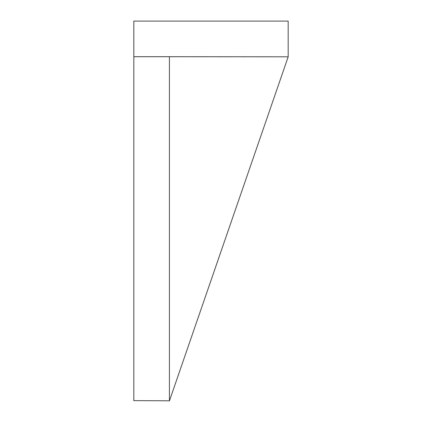 <?xml version="1.0" encoding="UTF-8"?>
<svg xmlns="http://www.w3.org/2000/svg" width="422" height="422" viewBox="0 0 422 422"><rect width="100%" height="100%" fill="white"/><g stroke="black" fill="none" stroke-linecap="round" stroke-linejoin="round"><path stroke-width="0.63" d="M169.412 400.794L133.821 400.647L133.821 56.701L169.417 56.701L169.417 400.9L288.179 56.806L169.417 56.701L288.142 56.806M288.179 56.701L288.179 21.1L133.821 21.1L133.821 56.701"/></g></svg>
